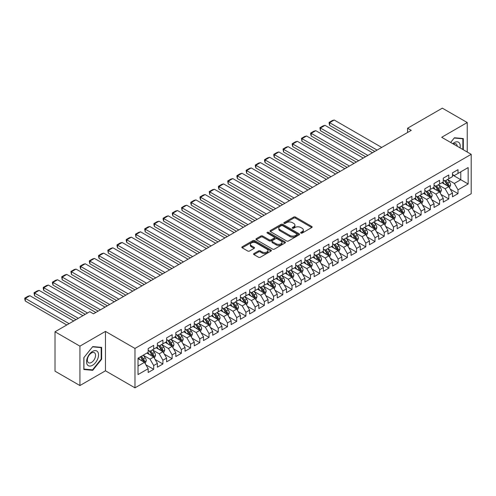 <?xml version="1.0" encoding="UTF-8"?>
<svg xmlns="http://www.w3.org/2000/svg" width="496" height="496" viewBox="0 0 496 496"><rect width="100%" height="100%" fill="white"/><g stroke="black" fill="none" stroke-linecap="round" stroke-linejoin="round"><path stroke-width="0.74" d="M300.898 233.083A0.899 0.515 0 0 0 302.169 233.083L311.786 227.528A1.277 0.738 0 0 0 312.158 227.007A1.277 0.738 0 0 0 311.786 226.486L295.492 217.074A1.277 0.738 0 0 0 293.682 217.074L284.065 222.63A0.899 0.515 0 0 0 283.799 222.995A0.899 0.515 0 0 0 284.065 223.361A0.899 0.515 0 0 0 285.33 223.361L286.576 222.642A4.098 2.362 0 0 1 292.367 222.642L293.725 223.423A4.098 2.362 0 0 1 294.928 225.097A4.098 2.362 0 0 1 293.725 226.771L292.479 227.49A0.899 0.515 0 0 0 292.218 227.856A0.899 0.515 0 0 0 292.479 228.222A0.899 0.515 0 0 0 293.75 228.222L294.99 227.503A4.098 2.362 0 0 1 300.787 227.503L302.145 228.284A4.098 2.362 0 0 1 303.341 229.958A4.098 2.362 0 0 1 302.145 231.632L300.898 232.351A0.899 0.515 0 0 0 300.638 232.717A0.899 0.515 0 0 0 300.898 233.083L300.898 232.351M253.946 253.555A1.277 0.738 0 0 0 253.568 254.076A1.277 0.738 0 0 0 253.946 254.597L258.515 257.238A1.277 0.738 0 0 0 260.326 257.238L271.008 251.069A1.277 0.738 0 0 0 271.38 250.548A1.277 0.738 0 0 0 271.008 250.027L254.715 240.622A1.277 0.738 0 0 0 252.904 240.622L242.222 246.785A1.277 0.738 0 0 0 241.843 247.312A1.277 0.738 0 0 0 242.222 247.833L247.74 251.019A1.277 0.738 0 0 0 249.55 251.019L254.126 248.378A1.277 0.738 0 0 0 254.498 247.857A1.277 0.738 0 0 0 254.126 247.337L251.385 245.756A3.422 1.978 0 0 1 250.381 244.354A3.422 1.978 0 0 1 252.495 242.532A3.422 1.978 0 0 1 256.227 242.959L266.953 249.153A3.422 1.978 0 0 1 267.958 250.548A3.422 1.978 0 0 1 265.844 252.377A3.422 1.978 0 0 1 262.111 251.949L260.326 250.914A1.277 0.738 0 0 0 258.515 250.914L253.946 253.555L253.946 254.597L258.515 251.98L258.515 250.914M79.918 346.152L79.918 385.547L105.462 370.803L105.462 331.402L79.918 346.152L55.019 331.774L89.788 311.705L93.477 313.832L411.258 130.361L407.569 128.235L407.569 132.494M105.462 331.402L134.974 348.44L471.2 154.318L471.2 193.719L134.974 387.841L134.974 348.44M467.232 152.03L467.232 122.537L441.688 137.287L471.2 154.318M467.232 122.537L442.333 108.159L407.569 128.235M286.663 240.988A1.277 0.738 0 0 0 288.474 240.988L299.156 234.819A1.277 0.738 0 0 0 299.534 234.298A1.277 0.738 0 0 0 299.156 233.771L282.863 224.366A1.277 0.738 0 0 0 281.052 224.366L270.37 230.535A1.277 0.738 0 0 0 269.998 231.055A1.277 0.738 0 0 0 270.37 231.576L286.663 240.988M267.604 233.275A0.899 0.515 0 0 1 268.516 233.399L285.064 242.953L274.4 249.11A1.277 0.738 0 0 1 272.589 249.11L256.296 239.704L256.296 238.657A1.277 0.738 0 0 0 255.924 239.184A1.277 0.738 0 0 0 256.296 239.704M256.296 238.657L260.865 236.022A1.277 0.738 0 0 1 262.675 236.022L269.285 239.835A1.277 0.738 0 0 0 271.095 239.835L274.127 238.086A1.277 0.738 0 0 0 274.505 237.559A1.277 0.738 0 0 0 274.127 237.038L267.251 233.07A0.899 0.515 0 0 1 266.984 232.705A0.899 0.515 0 0 1 267.542 232.221A0.899 0.515 0 0 1 268.516 232.339L285.082 241.899A1.277 0.738 0 0 1 285.454 242.42A1.277 0.738 0 0 1 285.082 242.947L285.082 241.899M452.482 174.927L460.778 179.719L460.778 171.839L468.156 167.58L458.013 173.433L458.013 169.657L452.482 172.85L452.482 176.632L448.793 178.758L448.793 174.976L443.257 178.176L443.257 181.951L439.568 184.084L439.568 180.302L434.037 183.495L434.037 187.277L430.348 189.41L430.348 185.628L424.812 188.821L424.812 192.603L421.123 194.73L421.123 190.954L415.592 194.147L415.592 197.929L411.903 200.055L411.903 196.273L406.373 199.473L406.373 203.248L402.684 205.381L402.684 201.599L397.147 204.792L397.147 208.574L393.458 210.707L393.458 206.925L387.928 210.118L387.928 213.9L384.239 216.027L384.239 212.251L378.702 215.444L378.702 219.226L375.019 221.352L375.019 217.57L369.483 220.77L369.483 224.545L365.794 226.678L365.794 222.896L360.263 226.089L360.263 229.871L356.574 231.998L356.574 228.222L351.038 231.415L351.038 235.197L347.349 237.324L347.349 233.548L341.818 236.741L341.818 240.517L338.129 242.649L338.129 238.867L332.599 242.06L332.599 245.842L328.91 247.975L328.91 244.193L323.373 247.386L323.373 251.168L319.684 253.295L319.684 249.519L314.154 252.712L314.154 256.494L310.465 258.621L310.465 254.839L304.928 258.038L304.928 261.814L301.239 263.946L301.239 260.164L295.709 263.357L295.709 267.139L292.02 269.272L292.02 265.49L286.49 268.683L286.49 272.465L282.801 274.592L282.801 270.816L277.264 274.009L277.264 277.791L273.575 279.918L273.575 276.136L268.045 279.335L268.045 283.111L264.356 285.243L264.356 281.461L258.819 284.654L258.819 288.436L255.13 290.569L255.13 286.787L249.6 289.98L249.6 293.762L245.911 295.889L245.911 292.113L240.38 295.306L240.38 299.088L236.691 301.215L236.691 297.433L231.155 300.632L231.155 304.408L227.466 306.54L227.466 302.758L221.935 305.951L221.935 309.733L218.246 311.866L218.246 308.084L212.716 311.277L212.716 315.059L209.027 317.186L209.027 313.41L203.49 316.603L203.49 320.379L199.801 322.512L199.801 318.73L194.271 321.929L194.271 325.705L190.582 327.837L190.582 324.055L185.045 327.248L185.045 331.03L181.356 333.157L181.356 329.381L175.826 332.574L175.826 336.356L172.137 338.483L172.137 334.701L166.606 337.9L166.606 341.676L162.917 343.809L162.917 340.027L157.381 343.22L157.381 347.002L153.692 349.134L153.692 345.352L148.161 348.545L148.161 352.327L138.018 358.186L138.018 374.579L148.161 368.726L144.472 362.334L138.018 358.608M468.156 167.58L468.156 183.979L458.013 189.832L454.324 183.446L447.64 179.583M450.219 189.112L458.013 193.614L458.013 189.832M458.013 193.614L452.482 196.807L452.482 193.031L448.793 195.157L445.104 188.771L438.414 184.909M441 194.438L448.793 198.939L448.793 195.157M448.793 198.939L443.257 202.132L443.257 198.35L439.568 200.483L435.879 194.091L429.195 190.235M431.774 199.764L439.568 204.265L439.568 200.483M439.568 204.265L434.037 207.458L434.037 203.676L430.348 205.809L426.659 199.417L419.976 195.554M422.555 205.09L430.348 209.585L430.348 205.809M430.348 209.585L424.812 212.778L424.812 209.002L421.123 211.129L417.44 204.743L410.75 200.88M413.335 210.409L421.123 214.911L421.123 211.129M421.123 214.911L415.592 218.104L415.592 214.328L411.903 216.454L408.214 210.068L401.531 206.206M404.11 215.735L411.903 220.236L411.903 216.454M411.903 220.236L406.373 223.429L406.373 219.647L402.684 221.78L398.995 215.388L392.305 211.532M394.89 221.061L402.684 225.556L402.684 221.78M402.684 225.556L397.147 228.755L397.147 224.973L393.458 227.1L389.769 220.714L383.086 216.851M385.665 226.387L393.458 230.882L393.458 227.1M393.458 230.882L387.928 234.075L387.928 230.299L384.239 232.426L380.55 226.04L373.866 222.177M376.445 231.706L384.239 236.208L384.239 232.426M384.239 236.208L378.702 239.401L378.702 235.619L375.019 237.751L371.33 231.359L364.641 227.503M367.226 237.032L375.019 241.533L375.019 237.751M375.019 241.533L369.483 244.726L369.483 240.944L365.794 243.077L362.105 236.685L355.421 232.829M358 242.358L365.794 246.853L365.794 243.077M365.794 246.853L360.263 250.052L360.263 246.27L356.574 248.397L352.885 242.011L346.196 238.148M348.781 247.684L356.574 252.179L356.574 248.397M356.574 252.179L351.038 255.372L351.038 251.596L347.349 253.723L343.66 247.337L336.976 243.474M339.562 253.003L347.349 257.505L347.349 253.723M347.349 257.505L341.818 260.698L341.818 256.916L338.129 259.048L334.44 252.656L327.757 248.8M330.336 258.329L338.129 262.83L338.129 259.048M338.129 262.83L332.599 266.023L332.599 262.241L328.91 264.374L325.221 257.982L318.531 254.126M321.117 263.655L328.91 268.15L328.91 264.374M328.91 268.15L323.373 271.349L323.373 267.567L319.684 269.694L315.995 263.308L309.312 259.445M311.891 268.975L319.684 273.476L319.684 269.694M319.684 273.476L314.154 276.669L314.154 272.893L310.465 275.02L306.776 268.634L300.086 264.771M302.672 274.3L310.465 278.802L310.465 275.02M310.465 278.802L304.928 281.995L304.928 278.213L301.239 280.345L297.55 273.953L290.867 270.097M293.452 279.626L301.239 284.127L301.239 280.345M301.239 284.127L295.709 287.32L295.709 283.538L292.02 285.671L288.331 279.279L281.647 275.416M284.227 284.952L292.02 289.447L292.02 285.671M292.02 289.447L286.49 292.646L286.49 288.864L282.801 290.991L279.112 284.605L272.422 280.742M275.007 290.272L282.801 294.773L282.801 290.991M282.801 294.773L277.264 297.966L277.264 294.19L273.575 296.317L269.886 289.931L263.202 286.068M265.782 295.597L273.575 300.099L273.575 296.317M273.575 300.099L268.045 303.292L268.045 299.51L264.356 301.642L260.667 295.25L253.983 291.394M256.562 300.923L264.356 305.418L264.356 301.642M264.356 305.418L258.819 308.617L258.819 304.835L255.13 306.968L251.447 300.576L244.757 296.713M247.343 306.249L255.13 310.744L255.13 306.968M255.13 310.744L249.6 313.937L249.6 310.161L245.911 312.288L242.222 305.902L235.538 302.039M238.117 311.569L245.911 316.07L245.911 312.288M245.911 316.07L240.38 319.263L240.38 315.481L236.691 317.614L233.002 311.221L226.312 307.365M228.898 316.894L236.691 321.396L236.691 317.614M236.691 321.396L231.155 324.589L231.155 320.807L227.466 322.939L223.777 316.547L217.093 312.691M219.678 322.22L227.466 326.715L227.466 322.939M227.466 326.715L221.935 329.914L221.935 326.132L218.246 328.259L214.557 321.873L207.874 318.01M210.453 327.546L218.246 332.041L218.246 328.259M218.246 332.041L212.716 335.234L212.716 331.458L209.027 333.585L205.338 327.199L198.648 323.336M201.233 332.866L209.027 337.367L209.027 333.585M209.027 337.367L203.49 340.56L203.49 336.778L199.801 338.911L196.112 332.518L189.429 328.662M192.008 338.191L199.801 342.693L199.801 338.911M199.801 342.693L194.271 345.886L194.271 342.104L190.582 344.236L186.893 337.844L180.203 333.988M182.788 343.517L190.582 348.012L190.582 344.236M190.582 348.012L185.045 351.211L185.045 347.429L181.356 349.556L177.667 343.17L170.984 339.307M173.569 348.837L181.356 353.338L181.356 349.556M181.356 353.338L175.826 356.531L175.826 352.755L172.137 354.882L168.448 348.496L161.764 344.633M164.343 354.163L172.137 358.664L172.137 354.882M172.137 358.664L166.606 361.857L166.606 358.075L162.917 360.208L159.228 353.815L152.539 349.959M155.124 359.488L162.917 363.99L162.917 360.208M162.917 363.99L157.381 367.183L157.381 363.401L153.692 365.533L150.003 359.141L143.319 355.285M145.898 364.814L153.692 369.309L153.692 365.533M153.692 369.309L148.161 372.508L148.161 368.726M148.161 350.195L150.003 351.261L153.692 349.134M138.018 366.06L144.472 362.334M157.381 344.875L159.228 345.935L162.917 343.809M150.003 359.141L153.692 357.015L146.872 353.071M157.381 363.401L153.692 357.015M166.606 339.549L168.448 340.616L172.137 338.483M159.228 353.815L162.917 351.689L156.091 347.746M166.606 358.075L162.917 351.689M175.826 334.223L177.667 335.29L181.356 333.157M168.448 348.496L172.137 346.363L165.311 342.426M175.826 352.755L172.137 346.363M185.045 328.898L186.893 329.964L190.582 327.837M177.667 343.17L181.356 341.037L174.536 337.1M185.045 347.429L181.356 341.037M194.271 323.578L196.112 324.638L199.801 322.512M186.893 337.844L190.582 335.718L183.756 331.774M194.271 342.104L190.582 335.718M203.49 318.252L205.338 319.319L209.027 317.186M196.112 332.518L199.801 330.392L192.975 326.449M203.49 336.778L199.801 330.392M212.716 312.926L214.557 313.993L218.246 311.866M205.338 327.199L209.027 325.066L202.201 321.129M212.716 331.458L209.027 325.066M221.935 307.607L223.777 308.667L227.466 306.54M214.557 321.873L218.246 319.74L211.42 315.803M221.935 326.132L218.246 319.74M231.155 302.281L233.002 303.347L236.691 301.215M223.777 316.547L227.466 314.421L220.646 310.477M231.155 320.807L227.466 314.421M240.38 296.955L242.222 298.022L245.911 295.889M233.002 311.221L236.691 309.095L229.865 305.158M240.38 315.481L236.691 309.095M249.6 291.629L251.447 292.696L255.13 290.569M242.222 305.902L245.911 303.769L239.084 299.832M249.6 310.161L245.911 303.769M258.819 286.31L260.667 287.37L264.356 285.243M251.447 300.576L255.13 298.449L248.31 294.506M258.819 304.835L255.13 298.449M268.045 280.984L269.886 282.05L273.575 279.918M260.667 295.25L264.356 293.124L257.529 289.18M268.045 299.51L264.356 293.124M277.264 275.658L279.112 276.725L282.801 274.592M269.886 289.931L273.575 287.798L266.755 283.861M277.264 294.19L273.575 287.798M286.49 270.332L288.331 271.399L292.02 269.272M279.112 284.605L282.801 282.472L275.974 278.535M286.49 288.864L282.801 282.472M295.709 265.013L297.55 266.073L301.239 263.946M288.331 279.279L292.02 277.152L285.194 273.209M295.709 283.538L292.02 277.152M304.928 259.687L306.776 260.753L310.465 258.621M297.55 273.953L301.239 271.827L294.419 267.883M304.928 278.213L301.239 271.827M314.154 254.361L315.995 255.428L319.684 253.295M306.776 268.634L310.465 266.501L303.639 262.564M314.154 272.893L310.465 266.501M323.373 249.035L325.221 250.102L328.91 247.975M315.995 263.308L319.684 261.175L312.864 257.238M323.373 267.567L319.684 261.175M332.599 243.716L334.44 244.776L338.129 242.649M325.221 257.982L328.91 255.855L322.084 251.912M332.599 262.241L328.91 255.855M341.818 238.39L343.66 239.456L347.349 237.324M334.44 252.656L338.129 250.53L331.303 246.586M341.818 256.916L338.129 250.53M351.038 233.064L352.885 234.131L356.574 231.998M343.66 247.337L347.349 245.204L340.529 241.267M351.038 251.596L347.349 245.204M360.263 227.745L362.105 228.805L365.794 226.678M352.885 242.011L356.574 239.878L349.748 235.941M360.263 246.27L356.574 239.878M369.483 222.419L371.33 223.485L375.019 221.352M362.105 236.685L365.794 234.558L358.968 230.615M369.483 240.944L365.794 234.558M378.702 217.093L380.55 218.159L384.239 216.027M371.33 231.359L375.019 229.233L368.193 225.289M378.702 235.619L375.019 229.233M387.928 211.767L389.769 212.834L393.458 210.707M380.55 226.04L384.239 223.907L377.413 219.97M387.928 230.299L384.239 223.907M397.147 206.448L398.995 207.508L402.684 205.381M389.769 220.714L393.458 218.581L386.638 214.644M397.147 224.973L393.458 218.581M406.373 201.122L408.214 202.188L411.903 200.055M398.995 215.388L402.684 213.261L395.858 209.318M406.373 219.647L402.684 213.261M415.592 195.796L417.44 196.862L421.123 194.73M408.214 210.068L411.903 207.936L405.077 203.999M415.592 214.328L411.903 207.936M424.812 190.47L426.659 191.537L430.348 189.41M417.44 204.743L421.123 202.61L414.303 198.673M424.812 209.002L421.123 202.61M434.037 185.151L435.879 186.211L439.568 184.084M426.659 199.417L430.348 197.29L423.522 193.347M434.037 203.676L430.348 197.29M443.257 179.825L445.104 180.891L448.793 178.758M435.879 194.091L439.568 191.964L432.748 188.021M443.257 198.35L439.568 191.964M452.482 174.499L454.324 175.565L458.013 173.433M445.104 188.771L448.793 186.639L441.967 182.702M452.482 193.031L448.793 186.639M55.019 331.774L55.019 371.175L79.918 385.547M105.462 370.803L134.974 387.841M454.324 183.446L460.778 179.719L468.156 183.979M463.314 149.767L463.314 138.564L454.417 137.77L450.647 142.457M101.637 359.247L101.637 347.38L92.74 346.586L83.836 357.653L83.836 369.52L92.74 370.314L101.637 359.247L101.178 358.98M301.258 233.207L302.145 232.698A4.098 2.362 0 0 0 303.341 231.024L303.341 229.958M294.928 225.097L294.928 226.164A4.098 2.362 0 0 1 293.725 227.838L292.838 228.346M311.767 227.54L295.492 218.141A1.277 0.738 0 0 0 293.682 218.141L284.419 223.485M299.156 233.771L299.156 234.819L282.863 225.432A1.277 0.738 0 0 0 281.052 225.432L270.388 231.589M296.893 234.664A0.899 0.515 0 0 0 297.154 234.298A0.899 0.515 0 0 0 296.893 233.932L282.59 225.674A0.899 0.515 0 0 0 281.325 225.674L280.011 226.43A4.098 2.362 0 0 0 278.814 228.104A4.098 2.362 0 0 0 280.011 229.778L289.788 235.42A4.098 2.362 0 0 0 295.579 235.42L296.893 234.664L296.893 235.724A0.899 0.515 0 0 0 297.154 235.358L297.154 234.298M278.814 228.104L278.814 229.171A4.098 2.362 0 0 0 280.011 230.838L280.011 229.778M296.893 235.724L295.579 236.487A4.098 2.362 0 0 1 289.788 236.487L280.011 230.838M256.314 239.717L260.865 237.088L260.865 236.022M274.505 237.559L274.505 238.626A1.277 0.738 0 0 1 274.127 239.153L271.095 240.901A1.277 0.738 0 0 1 269.285 240.901L262.675 237.088A1.277 0.738 0 0 0 260.865 237.088M276.142 243.796A3.422 1.978 0 0 0 279.874 244.224A3.422 1.978 0 0 0 281.988 242.395A3.422 1.978 0 0 0 280.984 241L277.208 238.818A1.277 0.738 0 0 0 275.398 238.818L272.366 240.566A1.277 0.738 0 0 0 271.988 241.087A1.277 0.738 0 0 0 272.366 241.614L276.142 243.796L276.142 244.857A3.422 1.978 0 0 0 279.874 245.291A3.422 1.978 0 0 0 281.988 243.462L281.988 242.395M271.988 241.087L271.988 242.153A1.277 0.738 0 0 0 272.366 242.674L272.366 241.614M276.142 244.857L272.366 242.674M267.958 250.548L267.958 251.615A3.422 1.978 0 0 1 265.844 253.437A3.422 1.978 0 0 1 262.111 253.01L260.326 251.98A1.277 0.738 0 0 0 258.515 251.98M250.381 244.354L250.381 245.421A3.422 1.978 0 0 0 251.385 246.816L251.385 245.756M254.107 248.391L251.385 246.816M271.008 250.027L271.008 251.069L254.715 241.682A1.277 0.738 0 0 0 252.904 241.682L242.24 247.839L242.222 246.785M91.797 369.774L92.74 370.314M449.475 187.823L450.616 185.033A3.453 1.996 -120 0 0 449.512 182.088L447.553 179.471M377.09 150.09L329.629 122.686L334.236 120.026L381.703 147.424M444.435 184.121L442.947 182.137M329.629 125.345L329.121 123.454L329.121 122.394L329.629 122.686L329.629 125.345L374.784 151.423M448.142 186.26L448.75 185.175A3.453 1.996 -120 0 0 447.764 183.098L445.805 180.482M444.683 180.649L447.107 183.88A1.761 1.017 60 0 1 447.423 184.413L448.75 185.175M444.075 180.296L446.654 183.737A3.453 1.996 60 0 1 447.646 185.82L447.714 186.019M329.121 122.394L332.345 120.528L334.236 120.026M440.25 193.142L441.397 190.352A3.453 1.996 -120 0 0 440.293 187.414L438.334 184.797M367.871 155.415L320.404 128.011L325.016 125.345L372.477 152.749M435.209 189.447L433.721 187.457M320.404 130.671L319.895 127.714L320.404 128.011L320.404 130.671L365.564 156.742M438.917 191.586L439.53 190.501A3.453 1.996 -120 0 0 438.538 188.424L436.579 185.808M435.463 185.969L437.881 189.199A1.761 1.017 60 0 1 438.204 189.739L439.53 190.501M434.856 185.622L437.435 189.063A3.453 1.996 60 0 1 438.421 191.14L438.495 191.344M319.895 127.714L323.125 125.854L325.016 125.345M431.03 198.468L432.171 195.678A3.453 1.996 -120 0 0 431.067 192.739L429.108 190.123M358.645 160.735L311.184 133.331L315.797 130.671L363.258 158.075M425.99 194.773L424.502 192.783M311.184 135.997L310.676 134.106L310.676 133.04L311.184 133.331L311.184 135.997L356.345 162.068M429.697 196.912L430.305 195.827A3.453 1.996 -120 0 0 429.319 193.75L427.36 191.134M426.238 191.295L428.662 194.525A1.761 1.017 60 0 1 428.978 195.058L430.305 195.827M425.63 190.948L428.209 194.389A3.453 1.996 60 0 1 429.201 196.466L429.269 196.664M310.676 133.04L313.906 131.18L315.797 130.671M460.04 147.876A8.475 4.892 120 0 0 459.42 143.071A8.475 4.892 120 0 0 452.755 143.673M457.238 146.258A5.803 3.348 120 0 0 456.692 144.479A5.803 3.348 120 0 0 456.041 143.871A5.803 3.348 120 0 0 453.375 144.032M454.212 138.024L462.855 138.806L462.855 149.501M462.284 138.471L462.855 138.806M450.666 142.47L454.231 138.031M87.364 364.802A8.475 4.892 120 0 0 95.548 362.607A8.475 4.892 120 0 0 97.743 351.887A8.475 4.892 120 0 0 89.553 354.082A8.475 4.892 120 0 0 87.364 364.802M87.91 362.136A5.803 3.348 120 0 0 88.561 362.737A5.803 3.348 120 0 0 93.961 360.028A5.803 3.348 120 0 0 95.015 353.295A5.803 3.348 120 0 0 94.364 352.687A5.803 3.348 120 0 0 88.964 355.396A5.803 3.348 120 0 0 87.91 362.136M92.554 346.847L101.178 347.615L101.178 359.116L92.554 369.842L83.929 369.067L83.929 357.573L92.535 346.834M100.601 347.287L101.178 347.615M421.811 203.794L422.952 201.004A3.453 1.996 -120 0 0 421.848 198.059L419.889 195.443M349.426 166.061L301.959 138.657L306.571 135.997L354.039 163.401M416.77 200.093L415.276 198.109M301.959 141.323L301.456 138.365L301.959 138.657L301.959 141.323L347.119 167.394M420.472 202.238L421.085 201.153A3.453 1.996 -120 0 0 420.093 199.07L418.134 196.459M417.018 196.621L419.436 199.851A1.761 1.017 60 0 1 419.759 200.384L421.085 201.153M416.411 196.267L418.99 199.708A3.453 1.996 60 0 1 419.982 201.791L420.05 201.99M301.456 138.365L304.68 136.499L306.571 135.997M412.585 209.12L413.732 206.33A3.453 1.996 -120 0 0 412.629 203.385L410.669 200.768M340.206 171.387L292.739 143.983L297.352 141.323L344.813 168.721M407.545 205.418L406.057 203.434M292.739 146.642L292.231 144.751L292.231 143.691L292.739 143.983L292.739 146.642L337.9 172.713M411.252 207.557L411.866 206.472A3.453 1.996 -120 0 0 410.874 204.395L408.915 201.779M407.799 201.946L410.217 205.177A1.761 1.017 60 0 1 410.539 205.71L411.866 206.472M407.191 201.593L409.77 205.034A3.453 1.996 60 0 1 410.756 207.111L410.824 207.316M292.231 143.691L295.461 141.825L297.352 141.323M403.366 214.439L404.507 211.649A3.453 1.996 -120 0 0 403.403 208.711L401.444 206.094M330.981 176.712L283.52 149.308L288.126 146.642L335.594 174.046M398.325 210.744L396.837 208.754M283.52 151.968L283.011 149.011L283.52 149.308L283.52 151.968L328.674 178.039M402.033 212.883L402.64 211.798A3.453 1.996 -120 0 0 401.655 209.721L399.695 207.105M398.573 207.266L400.997 210.496A1.761 1.017 60 0 1 401.314 211.036L402.64 211.798M397.966 206.919L400.545 210.36A3.453 1.996 60 0 1 401.537 212.437L401.605 212.635M283.011 149.011L286.235 147.151L288.126 146.642M394.14 219.765L395.287 216.975A3.453 1.996 -120 0 0 394.184 214.03L392.224 211.42M321.761 182.032L274.294 154.628L278.907 151.968L326.374 179.372M389.1 216.07L387.612 214.08M274.294 157.294L273.786 155.403L273.786 154.337L274.294 154.628L274.294 157.294L319.455 183.365M392.807 218.209L393.421 217.124A3.453 1.996 -120 0 0 392.429 215.047L390.47 212.431M389.354 212.592L391.772 215.822A1.761 1.017 60 0 1 392.094 216.355L393.421 217.124M388.746 212.245L391.325 215.686A3.453 1.996 60 0 1 392.311 217.763L392.386 217.961M273.786 154.337L277.016 152.477L278.907 151.968M384.921 225.091L386.062 222.301A3.453 1.996 -120 0 0 384.958 219.356L383.005 216.74M312.536 187.358L265.075 159.954L269.688 157.294L317.149 184.698M379.88 221.39L378.392 219.406M265.075 162.614L264.566 160.729L264.566 159.662L265.075 159.954L265.075 162.614L310.236 188.691M383.588 223.535L384.195 222.45A3.453 1.996 -120 0 0 383.21 220.367L381.25 217.756M380.134 217.918L382.552 221.148A1.761 1.017 60 0 1 382.869 221.681L384.195 222.45M379.527 217.564L382.1 221.005A3.453 1.996 60 0 1 383.092 223.088L383.16 223.287M264.566 159.662L267.797 157.796L269.688 157.294M375.701 230.417L376.842 227.627A3.453 1.996 -120 0 0 375.739 224.682L373.779 222.065M303.316 192.684L255.855 165.28L260.462 162.614L307.929 190.018M370.661 226.715L369.167 224.731M255.855 167.939L255.347 166.048L255.347 164.988L255.855 165.28L255.855 167.939L301.01 194.01M374.362 228.854L374.976 227.769A3.453 1.996 -120 0 0 373.984 225.692L372.031 223.076M370.909 223.243L373.327 226.474A1.761 1.017 60 0 1 373.649 227.007L374.976 227.769M370.301 222.89L372.88 226.331A3.453 1.996 60 0 1 373.872 228.408L373.941 228.613M255.347 164.988L258.571 163.122L260.462 162.614M366.476 235.736L367.623 232.946A3.453 1.996 -120 0 0 366.519 230.008L364.56 227.391M294.097 198.003L246.63 170.605L251.243 167.939L298.704 195.343M361.435 232.041L359.947 230.051M246.63 173.265L246.121 170.308L246.63 170.605L246.63 173.265L291.791 199.336M365.143 234.18L365.757 233.095A3.453 1.996 -120 0 0 364.765 231.018L362.805 228.402M361.689 228.563L364.107 231.793A1.761 1.017 60 0 1 364.43 232.333L365.757 233.095M361.082 228.216L363.661 231.657A3.453 1.996 60 0 1 364.647 233.734L364.715 233.932M246.121 170.308L249.352 168.448L251.243 167.939M357.256 241.062L358.397 238.272A3.453 1.996 -120 0 0 357.294 235.327L355.334 232.717M284.871 203.329L237.41 175.925L242.017 173.265L289.484 200.669M352.216 237.367L350.728 235.377M237.41 178.591L236.902 176.7L236.902 175.634L237.41 175.925L237.41 178.591L282.565 204.662M355.923 239.506L356.531 238.421A3.453 1.996 -120 0 0 355.545 236.344L353.586 233.728M352.464 233.889L354.888 237.119A1.761 1.017 60 0 1 355.204 237.652L356.531 238.421M351.856 233.535L354.435 236.983A3.453 1.996 60 0 1 355.427 239.06L355.496 239.258M236.902 175.634L240.132 173.774L242.017 173.265M348.031 246.388L349.178 243.598A3.453 1.996 -120 0 0 348.074 240.653L346.115 238.037M275.652 208.655L228.185 181.251L232.798 178.591L280.265 205.995M342.99 242.687L341.502 240.703M228.185 183.911L227.683 180.959L228.185 181.251L228.185 183.911L273.346 209.988M346.698 244.832L347.312 243.747A3.453 1.996 -120 0 0 346.32 241.664L344.36 239.053M343.244 239.215L345.662 242.445A1.761 1.017 60 0 1 345.985 242.978L347.312 243.747M342.637 238.861L345.216 242.302A3.453 1.996 60 0 1 346.202 244.385L346.276 244.584M227.683 180.959L230.907 179.093L232.798 178.591M338.811 251.714L339.952 248.924A3.453 1.996 -120 0 0 338.855 245.979L336.896 243.362M266.426 213.981L218.965 186.577L223.578 183.911L271.039 211.315M333.771 248.012L332.283 246.022M218.965 189.236L218.457 187.345L218.457 186.285L218.965 186.577L218.965 189.236L264.126 215.307M337.478 250.151L338.086 249.066A3.453 1.996 -120 0 0 337.1 246.989L335.141 244.373M334.025 244.54L336.443 247.764A1.761 1.017 60 0 1 336.759 248.304L338.086 249.066M333.417 244.187L335.99 247.628A3.453 1.996 60 0 1 336.982 249.705L337.051 249.91M218.457 186.285L221.687 184.419L223.578 183.911M329.592 257.033L330.733 254.243A3.453 1.996 -120 0 0 329.629 251.305L327.67 248.688M257.207 219.3L209.746 191.902L214.353 189.236L261.82 216.64M324.551 253.338L323.057 251.348M209.746 194.562L209.238 191.605L209.746 191.902L209.746 194.562L254.901 220.633M328.259 255.477L328.867 254.392A3.453 1.996 -120 0 0 327.881 252.315L325.922 249.699M324.799 249.86L327.217 253.09A1.761 1.017 60 0 1 327.54 253.623L328.867 254.392M324.192 249.513L326.771 252.954A3.453 1.996 60 0 1 327.763 255.031L327.831 255.229M209.238 191.605L212.462 189.745L214.353 189.236M320.366 262.359L321.513 259.569A3.453 1.996 -120 0 0 320.41 256.624L318.451 254.014M247.988 224.626L200.52 197.222L205.133 194.562L252.594 221.966M315.326 258.664L313.838 256.674M200.52 199.888L200.012 197.997L200.012 196.931L200.52 197.222L200.52 199.888L245.681 225.959M319.033 260.803L319.647 259.718A3.453 1.996 -120 0 0 318.655 257.641L316.696 255.025M315.58 255.186L317.998 258.416A1.761 1.017 60 0 1 318.32 258.949L319.647 259.718M314.972 254.832L317.552 258.28A3.453 1.996 60 0 1 318.537 260.357L318.612 260.555M200.012 196.931L203.242 195.064L205.133 194.562M311.147 267.685L312.288 264.895A3.453 1.996 -120 0 0 311.184 261.95L309.225 259.334M238.762 229.952L191.301 202.548L195.908 199.888L243.375 227.292M306.106 263.984L304.618 262M191.301 205.208L190.793 203.323L190.793 202.256L191.301 202.548L191.301 205.208L236.456 231.285M309.814 266.123L310.422 265.044A3.453 1.996 -120 0 0 309.436 262.961L307.477 260.344M306.354 260.512L308.779 263.742A1.761 1.017 60 0 1 309.095 264.275L310.422 265.044M305.747 260.158L308.326 263.599A3.453 1.996 60 0 1 309.318 265.682L309.386 265.881M190.793 202.256L194.023 200.39L195.908 199.888M301.928 273.011L303.068 270.215A3.453 1.996 -120 0 0 301.965 267.276L300.006 264.659M229.543 235.278L182.075 207.874L186.688 205.208L234.155 232.612M296.887 269.309L295.393 267.319M182.075 210.533L181.573 207.582L182.075 207.874L182.075 210.533L227.236 236.604M300.588 271.448L301.202 270.363A3.453 1.996 -120 0 0 300.21 268.286L298.251 265.67M297.135 265.831L299.553 269.061A1.761 1.017 60 0 1 299.875 269.601L301.202 270.363M296.527 265.484L299.107 268.925A3.453 1.996 60 0 1 300.092 271.002L300.167 271.207M181.573 207.582L184.797 205.716L186.688 205.208M292.702 278.33L293.843 275.54A3.453 1.996 -120 0 0 292.745 272.602L290.786 269.985M220.323 240.597L172.856 213.193L177.469 210.533L224.93 237.937M287.661 274.635L286.173 272.645M172.856 215.859L172.348 213.968L172.348 212.902L172.856 213.193L172.856 215.859L218.017 241.93M291.369 276.774L291.983 275.689A3.453 1.996 -120 0 0 290.991 273.612L289.032 270.996M287.916 271.157L290.334 274.387A1.761 1.017 60 0 1 290.656 274.92L291.983 275.689M287.308 270.81L289.887 274.251A3.453 1.996 60 0 1 290.873 276.328L290.941 276.526M172.348 212.902L175.578 211.042L177.469 210.533M283.483 283.656L284.623 280.866A3.453 1.996 -120 0 0 283.52 277.921L281.561 275.311M211.098 245.923L163.637 218.519L168.243 215.859L215.71 243.263M278.442 279.955L276.954 277.971M163.637 221.185L163.128 219.294L163.128 218.228L163.637 218.519L163.637 221.185L208.791 247.256M282.15 282.1L282.757 281.015A3.453 1.996 -120 0 0 281.771 278.932L279.812 276.322M278.69 276.483L281.114 279.713A1.761 1.017 60 0 1 281.43 280.246L282.757 281.015M278.082 276.129L280.662 279.577A3.453 1.996 60 0 1 281.654 281.654L281.722 281.852M163.128 218.228L166.352 216.361L168.243 215.859M274.257 288.982L275.404 286.192A3.453 1.996 -120 0 0 274.3 283.247L272.341 280.631M201.878 251.249L154.411 223.845L159.024 221.185L206.485 248.583M269.216 285.281L267.728 283.297M154.411 226.505L153.903 224.614L153.903 223.553L154.411 223.845L154.411 226.505L199.572 252.582M272.924 287.42L273.538 286.335A3.453 1.996 -120 0 0 272.546 284.258L270.587 281.641M269.471 281.809L271.889 285.039A1.761 1.017 60 0 1 272.211 285.572L273.538 286.335M268.863 281.455L271.442 284.896A3.453 1.996 60 0 1 272.428 286.979L272.502 287.178M153.903 223.553L157.133 221.687L159.024 221.185M265.038 294.302L266.178 291.512A3.453 1.996 -120 0 0 265.075 288.573L263.116 285.956M192.653 256.575L145.192 229.171L149.804 226.505L197.265 253.909M259.997 290.606L258.509 288.616M145.192 231.83L144.683 228.873L145.192 229.171L145.192 231.83L190.352 257.901M263.705 292.745L264.312 291.66A3.453 1.996 -120 0 0 263.326 289.583L261.367 286.967M260.251 287.128L262.669 290.358A1.761 1.017 60 0 1 262.985 290.898L264.312 291.66M259.637 286.781L262.217 290.222A3.453 1.996 60 0 1 263.209 292.299L263.277 292.504M144.683 228.873L147.913 227.013L149.804 226.505M255.818 299.627L256.959 296.837A3.453 1.996 -120 0 0 255.855 293.899L253.896 291.282M183.433 261.894L135.966 234.49L140.579 231.83L188.046 259.234M250.778 295.932L249.283 293.942M135.966 237.156L135.464 234.199L135.966 234.49L135.966 237.156L181.127 263.227M254.479 298.071L255.093 296.986A3.453 1.996 -120 0 0 254.101 294.909L252.142 292.293M251.026 292.454L253.444 295.684A1.761 1.017 60 0 1 253.766 296.217L255.093 296.986M250.418 292.107L252.997 295.548A3.453 1.996 60 0 1 253.989 297.625L254.057 297.823M135.464 234.199L138.688 232.339L140.579 231.83M246.593 304.953L247.74 302.163A3.453 1.996 -120 0 0 246.636 299.218L244.677 296.602M174.214 267.22L126.747 239.816L131.359 237.156L178.82 264.56M241.552 301.252L240.064 299.268M126.747 242.482L126.238 240.591L126.238 239.525L126.747 239.816L126.747 242.482L171.907 268.553M245.26 303.397L245.873 302.312A3.453 1.996 -120 0 0 244.881 300.229L242.922 297.619M241.806 297.78L244.224 301.01A1.761 1.017 60 0 1 244.547 301.543L245.873 302.312M241.199 297.426L243.778 300.867A3.453 1.996 60 0 1 244.764 302.951L244.832 303.149M126.238 239.525L129.468 237.658L131.359 237.156M237.373 310.279L238.514 307.489A3.453 1.996 -120 0 0 237.41 304.544L235.451 301.928M164.988 272.546L117.527 245.142L122.134 242.482L169.601 269.88M232.333 306.578L230.845 304.594M117.527 247.802L117.019 245.911L117.019 244.85L117.527 245.142L117.527 247.802L162.682 273.873M236.04 308.717L236.648 307.632A3.453 1.996 -120 0 0 235.662 305.555L233.703 302.938M232.581 303.106L235.005 306.336A1.761 1.017 60 0 1 235.321 306.869L236.648 307.632M231.973 302.752L234.552 306.193A3.453 1.996 60 0 1 235.544 308.27L235.612 308.475M117.019 244.85L120.243 242.984L122.134 242.482M228.148 315.599L229.295 312.809A3.453 1.996 -120 0 0 228.191 309.87L226.232 307.253M155.769 277.865L108.302 250.468L112.914 247.802L160.382 275.206M223.107 311.903L221.619 309.913M108.302 253.127L107.793 250.17L108.302 250.468L108.302 253.127L153.462 279.198M226.815 314.042L227.428 312.957A3.453 1.996 -120 0 0 226.436 310.88L224.477 308.264M223.361 308.425L225.779 311.655A1.761 1.017 60 0 1 226.102 312.195L227.428 312.957M222.754 308.078L225.333 311.519A3.453 1.996 60 0 1 226.319 313.596L226.393 313.794M107.793 250.17L111.023 248.31L112.914 247.802M218.928 320.924L220.069 318.134A3.453 1.996 -120 0 0 218.965 315.189L217.012 312.579M146.543 283.191L99.082 255.787L103.695 253.127L151.156 280.531M213.888 317.229L212.4 315.239M99.082 258.453L98.574 256.562L98.574 255.496L99.082 255.787L99.082 258.453L144.243 284.524M217.595 319.368L218.203 318.283A3.453 1.996 -120 0 0 217.217 316.206L215.258 313.59M214.142 313.751L216.56 316.981A1.761 1.017 60 0 1 216.876 317.514L218.203 318.283M213.534 313.398L216.107 316.845A3.453 1.996 60 0 1 217.099 318.922L217.167 319.12M98.574 255.496L101.804 253.636L103.695 253.127M209.709 326.25L210.85 323.46A3.453 1.996 -120 0 0 209.746 320.515L207.787 317.899M137.324 288.517L89.863 261.113L94.469 258.453L141.937 285.857M204.668 322.549L203.174 320.565M89.863 263.773L89.354 261.888L89.354 260.822L89.863 261.113L89.863 263.773L135.017 289.85M208.376 324.694L208.983 323.609A3.453 1.996 -120 0 0 207.998 321.526L206.038 318.916M204.916 319.077L207.334 322.307A1.761 1.017 60 0 1 207.657 322.84L208.983 323.609M204.309 318.723L206.888 322.164A3.453 1.996 60 0 1 207.88 324.248L207.948 324.446M89.354 260.822L92.578 258.955L94.469 258.453M200.483 331.576L201.63 328.786A3.453 1.996 -120 0 0 200.527 325.841L198.567 323.225M128.104 293.843L80.637 266.439L85.25 263.773L132.711 291.177M195.443 327.875L193.955 325.884M80.637 269.099L80.129 267.208L80.129 266.147L80.637 266.439L80.637 269.099L125.798 295.17M199.15 330.014L199.764 328.929A3.453 1.996 -120 0 0 198.772 326.852L196.813 324.235M195.697 324.403L198.115 327.633A1.761 1.017 60 0 1 198.437 328.166L199.764 328.929M195.089 324.049L197.668 327.49A3.453 1.996 60 0 1 198.654 329.567L198.722 329.772M80.129 266.147L83.359 264.281L85.25 263.773M191.264 336.896L192.405 334.106A3.453 1.996 -120 0 0 191.301 331.167L189.342 328.55M118.879 299.162L71.418 271.765L76.024 269.099L123.492 296.503M186.223 333.2L184.735 331.21M71.418 274.424L70.909 271.467L71.418 271.765L71.418 274.424L116.572 300.495M189.931 335.339L190.538 334.254A3.453 1.996 -120 0 0 189.553 332.177L187.593 329.561M186.471 329.722L188.895 332.952A1.761 1.017 60 0 1 189.212 333.492L190.538 334.254M185.864 329.375L188.443 332.816A3.453 1.996 60 0 1 189.435 334.893L189.503 335.091M70.909 271.467L74.14 269.607L76.024 269.099M182.038 342.221L183.185 339.431A3.453 1.996 -120 0 0 182.082 336.486L180.122 333.876M109.659 304.488L62.192 277.084L66.805 274.424L114.272 301.828M176.998 338.526L175.51 336.536M62.192 279.75L61.69 276.793L62.192 277.084L62.192 279.75L107.353 305.821M180.705 340.665L181.319 339.58A3.453 1.996 -120 0 0 180.327 337.503L178.368 334.887M177.252 335.048L179.67 338.278A1.761 1.017 60 0 1 179.992 338.811L181.319 339.58M176.644 334.695L179.223 338.142A3.453 1.996 60 0 1 180.209 340.219L180.284 340.417M61.69 276.793L64.914 274.933L66.805 274.424M172.819 347.547L173.96 344.757A3.453 1.996 -120 0 0 172.862 341.812L170.903 339.196M100.434 309.814L52.973 282.41L57.586 279.75L105.047 307.154M167.778 343.846L166.29 341.862M52.973 285.07L52.464 283.185L52.464 282.119L52.973 282.41L52.973 285.07L98.134 311.147M171.486 345.991L172.1 344.906A3.453 1.996 -120 0 0 171.108 342.823L169.148 340.206M168.032 340.374L170.45 343.604A1.761 1.017 60 0 1 170.767 344.137L172.1 344.906M167.425 340.02L169.998 343.461A3.453 1.996 60 0 1 170.99 345.545L171.058 345.743M52.464 282.119L55.695 280.252L57.586 279.75M163.599 352.873L164.74 350.083A3.453 1.996 -120 0 0 163.637 347.138L161.677 344.522M87.525 313.007L43.753 287.736L48.36 285.07L95.827 312.474M158.559 349.172L157.065 347.181M43.753 290.396L43.245 288.505L43.245 287.444L43.753 287.736L43.753 290.396L85.219 314.34M162.266 351.311L162.874 350.226A3.453 1.996 -120 0 0 161.888 348.149L159.929 345.532M158.807 345.7L161.225 348.924A1.761 1.017 60 0 1 161.547 349.463L162.874 350.226M158.199 345.346L160.778 348.787A3.453 1.996 60 0 1 161.77 350.864L161.839 351.069M43.245 287.444L46.469 285.578L48.36 285.07M154.374 358.193L155.521 355.403A3.453 1.996 -120 0 0 154.417 352.464L152.458 349.847M78.306 318.333L34.528 293.062L39.141 290.396L82.913 315.673M149.333 354.497L147.845 352.507M34.528 295.721L34.019 292.764L34.528 293.062L34.528 295.721L76 319.666M153.041 356.636L153.655 355.551A3.453 1.996 -120 0 0 152.663 353.474L150.703 350.858M149.587 351.019L152.005 354.249A1.761 1.017 60 0 1 152.328 354.783L153.655 355.551M148.98 350.672L151.559 354.113A3.453 1.996 60 0 1 152.545 356.19L152.619 356.388M34.019 292.764L37.25 290.904L39.141 290.396M145.154 363.518L146.295 360.728A3.453 1.996 -120 0 0 145.192 357.783L143.232 355.173M69.08 323.659L25.308 298.381L29.921 295.721L73.693 320.993M140.114 359.823L138.626 357.833M25.308 301.047L24.8 299.156L24.8 298.09L25.308 298.381L25.308 301.047L66.78 324.985M143.821 361.962L144.429 360.877A3.453 1.996 -120 0 0 143.443 358.794L141.484 356.184M140.616 356.68L142.786 359.575A1.761 1.017 60 0 1 143.102 360.108L144.429 360.877M140.374 356.822L142.333 359.439A3.453 1.996 60 0 1 143.325 361.516L143.394 361.714M24.8 298.09L28.03 296.224L29.921 295.721M302.145 232.698L302.145 231.632M292.479 228.222L292.479 227.49M293.725 227.838L293.725 226.771M284.065 223.361L284.065 222.63M293.682 218.141L293.682 217.074M295.492 218.141L295.492 217.074M311.786 227.528L311.786 226.486M270.37 231.576L270.37 230.535M281.052 225.432L281.052 224.366M282.863 225.432L282.863 224.366M289.788 236.487L289.788 235.42M295.579 236.487L295.579 235.42M262.675 237.088L262.675 236.022M269.285 240.901L269.285 239.835M271.095 240.901L271.095 239.835M274.127 239.153L274.127 238.086M268.516 233.399L268.516 232.339M260.326 251.98L260.326 250.914M262.111 253.01L262.111 251.949M254.126 248.378L254.126 247.337M252.904 241.682L252.904 240.622M254.715 241.682L254.715 240.622M448.359 186.391L450.591 185.095M447.764 183.098L449.512 182.088M445.21 184.574L446.654 183.737M439.134 191.71L441.372 190.421M438.538 188.424L440.293 187.414M435.99 189.894L437.435 189.063M429.914 197.036L432.152 195.746M429.319 193.75L431.067 192.739M426.765 195.219L428.209 194.389M420.695 202.362L422.927 201.072M420.093 199.07L421.848 198.059M417.545 200.545L418.99 199.708M411.469 207.688L413.707 206.392M410.874 204.395L412.629 203.385M408.326 205.871L409.77 205.034M402.25 213.007L404.482 211.718M401.655 209.721L403.403 208.711M399.1 211.191L400.545 210.36M393.024 218.333L395.262 217.043M392.429 215.047L394.184 214.03M389.881 216.516L391.325 215.686M383.805 223.659L386.043 222.369M383.21 220.367L384.958 219.356M380.661 221.842L382.1 221.005M374.585 228.985L376.817 227.689M373.984 225.692L375.739 224.682M371.436 227.168L372.88 226.331M365.36 234.304L367.598 233.015M364.765 231.018L366.519 230.008M362.216 232.488L363.661 231.657M356.14 239.63L358.379 238.34M355.545 236.344L357.294 235.327M352.991 237.813L354.435 236.983M346.915 244.956L349.153 243.666M346.32 241.664L348.074 240.653M343.771 243.139L345.216 242.302M337.695 250.282L339.934 248.986M337.1 246.989L338.855 245.979M334.552 248.465L335.99 247.628M328.476 255.601L330.708 254.312M327.881 252.315L329.629 251.305M325.326 253.785L326.771 252.954M319.25 260.927L321.489 259.637M318.655 257.641L320.41 256.624M316.107 259.11L317.552 258.28M310.031 266.253L312.269 264.963M309.436 262.961L311.184 261.95M306.881 264.436L308.326 263.599M300.812 271.572L303.044 270.283M300.21 268.286L301.965 267.276M297.662 269.756L299.107 268.925M291.586 276.898L293.824 275.609M290.991 273.612L292.745 272.602M288.443 275.082L289.887 274.251M282.367 282.224L284.599 280.934M281.771 278.932L283.52 277.921M279.217 280.407L280.662 279.577M273.141 287.55L275.379 286.254M272.546 284.258L274.3 283.247M269.998 285.733L271.442 284.896M263.922 292.869L266.16 291.58M263.326 289.583L265.075 288.573M260.772 291.053L262.217 290.222M254.702 298.195L256.934 296.906M254.101 294.909L255.855 293.899M251.553 296.379L252.997 295.548M245.477 303.521L247.715 302.231M244.881 300.229L246.636 299.218M242.333 301.704L243.778 300.867M236.257 308.847L238.495 307.551M235.662 305.555L237.41 304.544M233.108 307.03L234.552 306.193M227.032 314.166L229.27 312.877M226.436 310.88L228.191 309.87M223.888 312.35L225.333 311.519M217.812 319.492L220.05 318.203M217.217 316.206L218.965 315.189M214.669 317.676L216.107 316.845M208.593 324.818L210.825 323.528M207.998 321.526L209.746 320.515M205.443 323.001L206.888 322.164M199.367 330.144L201.605 328.848M198.772 326.852L200.527 325.841M196.224 328.327L197.668 327.49M190.148 335.463L192.386 334.174M189.553 332.177L191.301 331.167M186.998 333.647L188.443 332.816M180.922 340.789L183.16 339.5M180.327 337.503L182.082 336.486M177.779 338.973L179.223 338.142M171.703 346.115L173.941 344.825M171.108 342.823L172.862 341.812M168.559 344.298L169.998 343.461M162.483 351.441L164.715 350.145M161.888 348.149L163.637 347.138M159.334 349.624L160.778 348.787M153.258 356.76L155.496 355.471M152.663 353.474L154.417 352.464M150.114 354.944L151.559 354.113M144.038 362.086L146.277 360.797M143.443 358.794L145.192 357.783M140.889 360.27L142.333 359.439"/></g></svg>
